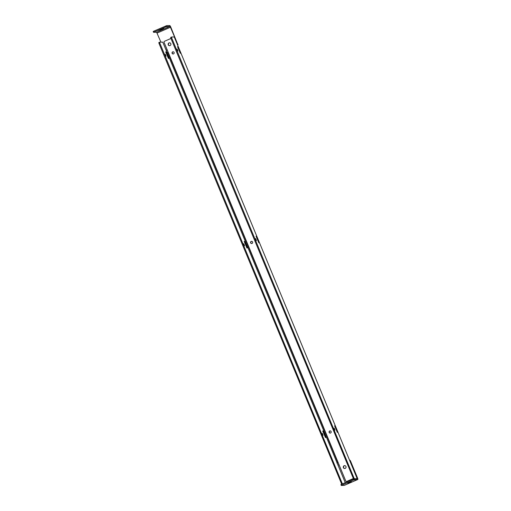 <?xml version="1.0" encoding="UTF-8"?>
<svg xmlns="http://www.w3.org/2000/svg" width="511" height="511" viewBox="0 0 511 511"><rect width="100%" height="100%" fill="white"/><g stroke="black" fill="none" stroke-linecap="round" stroke-linejoin="round"><path stroke-width="0.77" d="M159.611 42.209L158.832 42.547L158.985 43.358L341.712 484.217M165.219 54.179L166.075 56.204L165.219 54.179M325.833 437.505L325.43 437.518L322.735 431.009L323.137 430.997L325.833 437.505M322.792 431.143L323.137 430.997M322.249 433.283L323.105 435.315L322.249 433.283M247.318 247.95L246.915 247.963L244.22 241.454L244.622 241.441L247.318 247.95M244.277 241.594L244.622 241.441M243.734 243.734L244.59 245.759L243.734 243.734M168.802 58.401L168.4 58.407L165.705 51.898L166.107 51.892L168.802 58.401M165.762 52.039L166.107 51.892M342.498 483.872L342.076 483.138L341.284 483.483M158.985 43.358L159.771 43.013L342.076 483.138M159.771 43.013L159.636 42.196L158.832 42.547M345.244 482.678A1.769 0.377 -113.5 0 0 345.072 482.231L163.105 42.918L162.568 42.113L159.636 42.196M338.199 462.736L337.305 463.107M167.052 52.441L168.164 52.243M338.167 462.666L336.953 463.113M337.254 463.349L337.279 463.03M166.95 52.69L167.276 52.601M171.479 37.035L170.706 37.373L170.853 38.184L353.58 479.043M177.981 46.718L180.677 53.227L180.268 53.233L177.573 46.725L177.981 46.718L177.63 46.865M334.117 428.109L334.98 430.141L334.117 428.109M335.012 425.823L337.707 432.332L337.305 432.344L334.609 425.835L335.012 425.823L334.667 425.976M255.602 238.56L256.465 240.585L255.602 238.56M256.496 236.267L259.192 242.776L258.79 242.789L256.088 236.28L256.496 236.267L256.152 236.421M177.087 49.005L177.949 51.03L177.087 49.005M356.544 477.063L174.238 36.945L356.544 477.063A1.769 0.377 -113.5 0 1 356.844 478.698A1.769 0.377 -113.5 0 1 356.812 478.705L354.487 478.769L353.951 477.964L353.158 478.309M170.853 38.184L171.645 37.84L353.951 477.964M171.645 37.84L171.492 37.028L174.238 36.945M353.28 478.571L346.854 481.368A0.881 0.862 88.4 0 1 345.723 480.902L164.095 42.407A0.881 0.862 88.4 0 1 164.548 41.25L170.968 38.453M173.523 53.904A1.105 1.073 -91.6 0 0 173.076 51.783A1.105 1.073 -91.6 0 0 172.035 52.92A1.105 1.073 -91.6 0 0 173.523 53.904M170.074 45.568A1.437 1.399 -91.6 0 0 169.486 42.809A1.437 1.399 -91.6 0 0 168.132 44.285A1.437 1.399 -91.6 0 0 170.074 45.568M345.212 468.395A1.437 1.399 -91.6 0 0 344.625 465.636A1.437 1.399 -91.6 0 0 343.271 467.111A1.437 1.399 -91.6 0 0 345.212 468.395M330.56 433.009A1.105 1.073 -91.6 0 0 330.106 430.888A1.105 1.073 -91.6 0 0 329.065 432.025A1.105 1.073 -91.6 0 0 330.56 433.009M252.038 243.453A1.105 1.073 -91.6 0 0 251.591 241.339A1.105 1.073 -91.6 0 0 250.55 242.47A1.105 1.073 -91.6 0 0 252.038 243.453M346.643 481.432A0.881 0.862 -91.6 0 0 347.052 481.368L353.312 478.641M173.178 51.79A1.105 1.073 -91.6 0 0 173.235 53.981M169.588 42.809A1.437 1.399 -91.6 0 0 169.665 45.671M344.727 465.642A1.437 1.399 -91.6 0 0 344.81 468.498M330.208 430.894A1.105 1.073 -91.6 0 0 330.266 433.085M251.693 241.339A1.105 1.073 -91.6 0 0 251.751 243.536M160.927 42.158L156.602 32.225L153.549 32.308L166.037 26.802L170.061 26.361L177.675 44.253A0.881 0.862 88.4 0 1 177.636 45.032M167.154 49.803L166.139 50.244M167.027 26.451L166.695 25.633L169.722 25.55A1.769 0.377 66.5 0 1 170.802 27.166L177.675 44.253M167.186 49.874L166.171 50.314M177.707 45.211A0.881 0.862 -91.6 0 0 177.879 44.253M163.865 28.878L160.109 30.341L163.769 28.642M161.546 28.942L158.487 30.385L161.546 28.942M166.695 25.633L153.824 31.158L153.211 31.49L153.562 32.282M349.633 460.27A0.881 0.862 88.4 0 1 350.207 460.781L357.438 478.686L353.395 479.126L341.52 484.3L340.907 484.632L341.259 485.418M338.001 465.144L339.01 464.703M344.363 485.341A1.769 0.377 -113.5 0 1 344.331 485.354A1.769 0.377 -113.5 0 1 344.299 485.367L341.246 485.444L353.733 479.938L357.757 479.503L344.299 485.367M344.331 485.354L357.789 479.497A1.769 0.377 -113.5 0 0 357.489 477.862L350.412 460.775A0.881 0.862 -91.6 0 0 349.62 460.239M351.562 482.014L347.799 483.476L351.466 481.784M347.87 482.678L349.85 481.828M347.965 482.921L349.946 482.058M167.94 52.339L337.95 462.768M157.145 33.036L170.597 27.172M156.602 32.225L170.061 26.361M165.698 25.984L166.037 26.802M153.824 31.158L154.162 31.976M357.285 477.868L356.87 478.047M354.385 478.775L354.723 479.586M341.859 485.111L341.52 484.3M353.733 479.938L353.395 479.126M170.706 37.373L171.492 37.028M153.549 32.308L153.211 31.49M340.907 484.632L341.246 485.444"/></g></svg>
